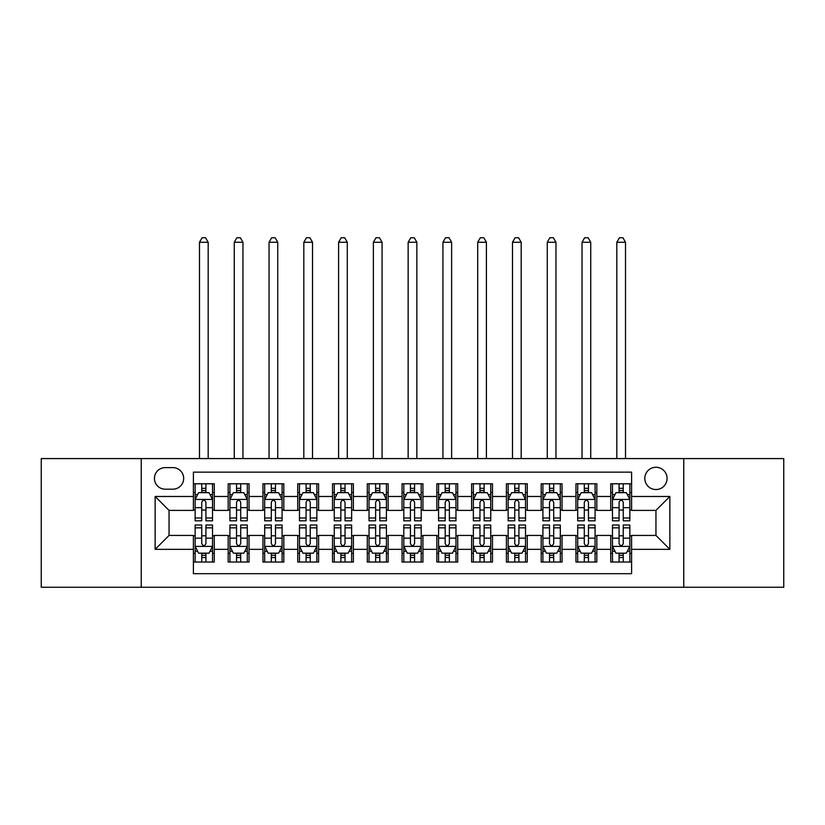 <?xml version="1.0" encoding="UTF-8"?>
<svg xmlns="http://www.w3.org/2000/svg" width="825" height="825" viewBox="0 0 825 825"><rect width="100%" height="100%" fill="white"/><g stroke="black" fill="none" stroke-linecap="round" stroke-linejoin="round"><path stroke-width="1.24" d="M655.947 467.27A11.127 11.127 0 0 0 644.81 478.407A11.127 11.127 0 0 0 655.947 489.534A11.127 11.127 0 0 0 667.074 478.407A11.127 11.127 0 0 0 655.947 467.27M683.76 587.256L783.75 587.256L783.75 458.576L683.76 458.576L683.76 587.256L141.24 587.256L141.24 458.576L41.25 458.576L41.25 587.256L141.24 587.256M631.599 483.79L610.727 483.79L610.727 496.485L596.826 496.485L596.826 510.397L610.727 510.397L610.727 496.485M596.826 496.485L596.826 483.79L575.953 483.79L575.953 496.485L562.042 496.485L562.042 510.397L575.953 510.397L575.953 496.485M562.042 496.485L562.042 483.79L541.179 483.79L541.179 496.485L527.268 496.485L527.268 510.397L541.179 510.397L541.179 496.485M527.268 496.485L527.268 483.79L506.395 483.79L506.395 496.485L492.484 496.485L492.484 510.397L506.395 510.397L506.395 496.485M492.484 496.485L492.484 483.79L471.622 483.79L471.622 496.485L457.71 496.485L457.71 510.397L471.622 510.397L471.622 496.485M457.71 496.485L457.71 483.79L436.848 483.79L436.848 496.485L422.936 496.485L422.936 510.397L436.848 510.397L436.848 496.485M422.936 496.485L422.936 483.79L402.064 483.79L402.064 496.485L388.152 496.485L388.152 510.397L402.064 510.397L402.064 496.485M388.152 496.485L388.152 483.79L367.29 483.79L367.29 496.485L353.378 496.485L353.378 510.397L367.29 510.397L367.29 496.485M353.378 496.485L353.378 483.79L332.516 483.79L332.516 496.485L318.605 496.485L318.605 510.397L332.516 510.397L332.516 496.485M318.605 496.485L318.605 483.79L297.732 483.79L297.732 496.485L283.821 496.485L283.821 510.397L297.732 510.397L297.732 496.485M283.821 496.485L283.821 483.79L262.958 483.79L262.958 496.485L249.047 496.485L249.047 510.397L262.958 510.397L262.958 496.485M249.047 496.485L249.047 483.79L228.174 483.79L228.174 510.397L214.273 510.397L214.273 483.79L193.401 483.79M193.401 562.042L214.273 562.042L214.273 535.435L228.174 535.435L228.174 562.042L249.047 562.042L249.047 535.435L262.958 535.435L262.958 549.347L249.047 549.347M262.958 549.347L262.958 562.042L283.821 562.042L283.821 535.435L297.732 535.435L297.732 549.347L283.821 549.347M297.732 549.347L297.732 562.042L318.605 562.042L318.605 535.435L332.516 535.435L332.516 549.347L318.605 549.347M332.516 549.347L332.516 562.042L353.378 562.042L353.378 535.435L367.29 535.435L367.29 549.347L353.378 549.347M367.29 549.347L367.29 562.042L388.152 562.042L388.152 535.435L402.064 535.435L402.064 549.347L388.152 549.347M402.064 549.347L402.064 562.042L422.936 562.042L422.936 535.435L436.848 535.435L436.848 549.347L422.936 549.347M436.848 549.347L436.848 562.042L457.71 562.042L457.71 535.435L471.622 535.435L471.622 549.347L457.71 549.347M471.622 549.347L471.622 562.042L492.484 562.042L492.484 535.435L506.395 535.435L506.395 549.347L492.484 549.347M506.395 549.347L506.395 562.042L527.268 562.042L527.268 535.435L541.179 535.435L541.179 549.347L527.268 549.347M541.179 549.347L541.179 562.042L562.042 562.042L562.042 535.435L575.953 535.435L575.953 549.347L562.042 549.347M575.953 549.347L575.953 562.042L596.826 562.042L596.826 535.435L610.727 535.435L610.727 549.347L596.826 549.347M165.227 489.184L172.879 489.184A10.777 10.777 0 0 0 183.666 478.407A10.777 10.777 0 0 0 172.879 467.62L165.227 467.62A10.777 10.777 0 0 0 154.45 478.407A10.777 10.777 0 0 0 165.227 489.184M683.76 458.576L141.24 458.576M631.599 496.485L631.599 472.147L193.401 472.147L193.401 510.397L169.053 510.397L169.053 535.435L193.401 535.435L193.401 573.695L631.599 573.695L631.599 535.435L655.947 535.435L655.947 510.397L631.599 510.397L631.599 496.485L669.859 496.485L669.859 549.347L631.599 549.347M193.401 549.347L155.141 549.347L155.141 496.485L193.401 496.485M610.727 549.347L610.727 562.042L631.599 562.042M193.401 492.484L195.143 492.484M201.743 492.484L205.92 492.484M212.53 492.484L214.273 492.484M193.401 510.046L195.143 510.046M201.743 510.046L205.92 510.046M212.53 510.046L214.273 510.046M193.401 535.786L195.143 535.786M201.743 535.786L205.92 535.786M212.53 535.786L214.273 535.786M193.401 553.348L195.143 553.348M201.743 553.348L205.92 553.348M212.53 553.348L214.273 553.348M228.174 510.046L229.917 510.046M236.528 510.046L240.704 510.046M247.304 510.046L249.047 510.046M228.174 492.484L229.917 492.484M236.528 492.484L240.704 492.484M247.304 492.484L249.047 492.484M228.174 535.786L229.917 535.786M236.528 535.786L240.704 535.786M247.304 535.786L249.047 535.786M228.174 553.348L229.917 553.348M236.528 553.348L240.704 553.348M247.304 553.348L249.047 553.348M262.958 535.786L264.691 535.786M271.301 535.786L275.478 535.786M282.088 535.786L283.821 535.786M262.958 553.348L264.691 553.348M271.301 553.348L275.478 553.348M282.088 553.348L283.821 553.348M262.958 492.484L264.691 492.484M271.301 492.484L275.478 492.484M282.088 492.484L283.821 492.484M262.958 510.046L264.691 510.046M271.301 510.046L275.478 510.046M282.088 510.046L283.821 510.046M297.732 535.786L299.475 535.786M306.085 535.786L310.252 535.786M316.862 535.786L318.605 535.786M297.732 553.348L299.475 553.348M306.085 553.348L310.252 553.348M316.862 553.348L318.605 553.348M297.732 492.484L299.475 492.484M306.085 492.484L310.252 492.484M316.862 492.484L318.605 492.484M297.732 510.046L299.475 510.046M306.085 510.046L310.252 510.046M316.862 510.046L318.605 510.046M332.516 535.786L334.249 535.786M340.859 535.786L345.036 535.786M351.636 535.786L353.378 535.786M332.516 553.348L334.249 553.348M340.859 553.348L345.036 553.348M351.636 553.348L353.378 553.348M332.516 492.484L334.249 492.484M340.859 492.484L345.036 492.484M351.636 492.484L353.378 492.484M332.516 510.046L334.249 510.046M340.859 510.046L345.036 510.046M351.636 510.046L353.378 510.046M367.29 535.786L369.033 535.786M375.633 535.786L379.809 535.786M386.42 535.786L388.152 535.786M367.29 553.348L369.033 553.348M375.633 553.348L379.809 553.348M386.42 553.348L388.152 553.348M367.29 492.484L369.033 492.484M375.633 492.484L379.809 492.484M386.42 492.484L388.152 492.484M367.29 510.046L369.033 510.046M375.633 510.046L379.809 510.046M386.42 510.046L388.152 510.046M402.064 535.786L403.807 535.786M410.417 535.786L414.583 535.786M421.193 535.786L422.936 535.786M402.064 553.348L403.807 553.348M410.417 553.348L414.583 553.348M421.193 553.348L422.936 553.348M402.064 492.484L403.807 492.484M410.417 492.484L414.583 492.484M421.193 492.484L422.936 492.484M402.064 510.046L403.807 510.046M410.417 510.046L414.583 510.046M421.193 510.046L422.936 510.046M436.848 535.786L438.58 535.786M445.191 535.786L449.367 535.786M455.967 535.786L457.71 535.786M436.848 553.348L438.58 553.348M445.191 553.348L449.367 553.348M455.967 553.348L457.71 553.348M436.848 492.484L438.58 492.484M445.191 492.484L449.367 492.484M455.967 492.484L457.71 492.484M436.848 510.046L438.58 510.046M445.191 510.046L449.367 510.046M455.967 510.046L457.71 510.046M471.622 535.786L473.364 535.786M479.964 535.786L484.141 535.786M490.751 535.786L492.484 535.786M471.622 553.348L473.364 553.348M479.964 553.348L484.141 553.348M490.751 553.348L492.484 553.348M471.622 492.484L473.364 492.484M479.964 492.484L484.141 492.484M490.751 492.484L492.484 492.484M471.622 510.046L473.364 510.046M479.964 510.046L484.141 510.046M490.751 510.046L492.484 510.046M506.395 535.786L508.138 535.786M514.748 535.786L518.915 535.786M525.525 535.786L527.268 535.786M506.395 553.348L508.138 553.348M514.748 553.348L518.915 553.348M525.525 553.348L527.268 553.348M506.395 492.484L508.138 492.484M514.748 492.484L518.915 492.484M525.525 492.484L527.268 492.484M506.395 510.046L508.138 510.046M514.748 510.046L518.915 510.046M525.525 510.046L527.268 510.046M541.179 535.786L542.912 535.786M549.522 535.786L553.699 535.786M560.309 535.786L562.042 535.786M541.179 553.348L542.912 553.348M549.522 553.348L553.699 553.348M560.309 553.348L562.042 553.348M541.179 492.484L542.912 492.484M549.522 492.484L553.699 492.484M560.309 492.484L562.042 492.484M541.179 510.046L542.912 510.046M549.522 510.046L553.699 510.046M560.309 510.046L562.042 510.046M575.953 535.786L577.696 535.786M584.296 535.786L588.472 535.786M595.083 535.786L596.826 535.786M575.953 553.348L577.696 553.348M584.296 553.348L588.472 553.348M595.083 553.348L596.826 553.348M575.953 492.484L577.696 492.484M584.296 492.484L588.472 492.484M595.083 492.484L596.826 492.484M575.953 510.046L577.696 510.046M584.296 510.046L588.472 510.046M595.083 510.046L596.826 510.046M610.727 535.786L612.47 535.786M619.08 535.786L623.257 535.786M629.857 535.786L631.599 535.786M610.727 553.348L612.47 553.348M619.08 553.348L623.257 553.348M629.857 553.348L631.599 553.348M610.727 492.484L612.47 492.484M619.08 492.484L623.257 492.484M629.857 492.484L631.599 492.484M610.727 510.046L612.47 510.046M619.08 510.046L623.257 510.046M629.857 510.046L631.599 510.046M169.053 510.397L155.141 496.485M169.053 535.435L155.141 549.347M669.859 496.485L655.947 510.397M669.859 549.347L655.947 535.435M205.92 488.317L201.743 488.317M212.53 517.997L205.92 517.997L205.92 520.833L212.53 520.833L212.53 499.62L209.055 492.659L198.619 492.659L195.143 499.62L195.143 520.833L201.743 520.833L201.743 517.997L195.143 517.997M195.143 499.62L195.143 483.79M212.53 499.62L212.53 483.79M201.743 492.659L201.743 483.79M205.92 483.79L205.92 492.659M205.92 517.997L205.92 502.229C204.528 499.548 203.146 499.548 201.743 502.229L201.743 517.997M208.178 458.576L208.178 242.261L199.485 242.261L199.485 458.576M199.485 242.261L202.094 237.744L205.569 237.744L208.178 242.261M201.743 557.525L205.92 557.525M195.143 527.835L201.743 527.835L201.743 525.009L195.143 525.009L195.143 546.222L198.619 553.173L209.055 553.173L212.53 546.222L212.53 525.009L205.92 525.009L205.92 527.835L212.53 527.835M212.53 546.222L212.53 562.042M195.143 546.222L195.143 562.042M205.92 553.173L205.92 562.042M201.743 562.042L201.743 553.173M201.743 527.835L201.743 543.613C203.136 546.294 204.528 546.294 205.92 543.613L205.92 527.835M240.704 488.317L236.528 488.317M247.304 517.997L240.704 517.997L240.704 520.833L247.304 520.833L247.304 499.62L243.829 492.659L233.392 492.659L229.917 499.62L229.917 520.833L236.528 520.833L236.528 517.997L229.917 517.997M229.917 499.62L229.917 483.79M247.304 499.62L247.304 483.79M236.528 492.659L236.528 483.79M240.704 483.79L240.704 492.659M240.704 517.997L240.704 502.229C239.312 499.548 237.92 499.548 236.528 502.229L236.528 517.997M242.963 458.576L242.963 242.261L234.269 242.261L234.269 458.576M234.269 242.261L236.878 237.744L240.353 237.744L242.963 242.261M275.478 488.317L271.301 488.317M282.088 517.997L275.478 517.997L275.478 520.833L282.088 520.833L282.088 499.62L278.603 492.659L268.177 492.659L264.691 499.62L264.691 520.833L271.301 520.833L271.301 517.997L264.691 517.997M264.691 499.62L264.691 483.79M282.088 499.62L282.088 483.79M271.301 492.659L271.301 483.79M275.478 483.79L275.478 492.659M275.478 517.997L275.478 502.229C274.086 499.548 272.693 499.548 271.301 502.229L271.301 517.997M277.736 458.576L277.736 242.261L269.043 242.261L269.043 458.576M269.043 242.261L271.652 237.744L275.127 237.744L277.736 242.261M310.252 488.317L306.085 488.317M316.862 517.997L310.252 517.997L310.252 520.833L316.862 520.833L316.862 499.62L313.387 492.659L302.95 492.659L299.475 499.62L299.475 520.833L306.085 520.833L306.085 517.997L299.475 517.997M299.475 499.62L299.475 483.79M316.862 499.62L316.862 483.79M306.085 492.659L306.085 483.79M310.252 483.79L310.252 492.659M310.252 517.997L310.252 502.229C308.87 499.548 307.478 499.548 306.085 502.229L306.085 517.997M312.51 458.576L312.51 242.261L303.817 242.261L303.817 458.576M303.817 242.261L306.426 237.744L309.911 237.744L312.51 242.261M345.036 488.317L340.859 488.317M351.636 517.997L345.036 517.997L345.036 520.833L351.636 520.833L351.636 499.62L348.16 492.659L337.724 492.659L334.249 499.62L334.249 520.833L340.859 520.833L340.859 517.997L334.249 517.997M334.249 499.62L334.249 483.79M351.636 499.62L351.636 483.79M340.859 492.659L340.859 483.79M345.036 483.79L345.036 492.659M345.036 517.997L345.036 502.229C343.643 499.548 342.251 499.548 340.859 502.229L340.859 517.997M347.294 458.576L347.294 242.261L338.601 242.261L338.601 458.576M338.601 242.261L341.21 237.744L344.685 237.744L347.294 242.261M236.528 557.525L240.704 557.525M229.917 527.835L236.528 527.835L236.528 525.009L229.917 525.009L229.917 546.222L233.392 553.173L243.829 553.173L247.304 546.222L247.304 525.009L240.704 525.009L240.704 527.835L247.304 527.835M247.304 546.222L247.304 562.042M229.917 546.222L229.917 562.042M240.704 553.173L240.704 562.042M236.528 562.042L236.528 553.173M236.528 527.835L236.528 543.613C237.92 546.294 239.302 546.294 240.704 543.613L240.704 527.835M271.301 557.525L275.478 557.525M264.691 527.835L271.301 527.835L271.301 525.009L264.691 525.009L264.691 546.222L268.177 553.173L278.603 553.173L282.088 546.222L282.088 525.009L275.478 525.009L275.478 527.835L282.088 527.835M282.088 546.222L282.088 562.042M264.691 546.222L264.691 562.042M275.478 553.173L275.478 562.042M271.301 562.042L271.301 553.173M271.301 527.835L271.301 543.613C272.693 546.294 274.086 546.294 275.478 543.613L275.478 527.835M306.085 557.525L310.252 557.525M299.475 527.835L306.085 527.835L306.085 525.009L299.475 525.009L299.475 546.222L302.95 553.173L313.387 553.173L316.862 546.222L316.862 525.009L310.252 525.009L310.252 527.835L316.862 527.835M316.862 546.222L316.862 562.042M299.475 546.222L299.475 562.042M310.252 553.173L310.252 562.042M306.085 562.042L306.085 553.173M306.085 527.835L306.085 543.613C307.467 546.294 308.859 546.294 310.252 543.613L310.252 527.835M340.859 557.525L345.036 557.525M334.249 527.835L340.859 527.835L340.859 525.009L334.249 525.009L334.249 546.222L337.724 553.173L348.16 553.173L351.636 546.222L351.636 525.009L345.036 525.009L345.036 527.835L351.636 527.835M351.636 546.222L351.636 562.042M334.249 546.222L334.249 562.042M345.036 553.173L345.036 562.042M340.859 562.042L340.859 553.173M340.859 527.835L340.859 543.613C342.251 546.294 343.643 546.294 345.036 543.613L345.036 527.835M379.809 488.317L375.633 488.317M386.42 517.997L379.809 517.997L379.809 520.833L386.42 520.833L386.42 499.62L382.934 492.659L372.508 492.659L369.033 499.62L369.033 520.833L375.633 520.833L375.633 517.997L369.033 517.997M369.033 499.62L369.033 483.79M386.42 499.62L386.42 483.79M375.633 492.659L375.633 483.79M379.809 483.79L379.809 492.659M379.809 517.997L379.809 502.229C378.417 499.548 377.025 499.548 375.633 502.229L375.633 517.997M382.068 458.576L382.068 242.261L373.374 242.261L373.374 458.576M373.374 242.261L375.983 237.744L379.459 237.744L382.068 242.261M375.633 557.525L379.809 557.525M369.033 527.835L375.633 527.835L375.633 525.009L369.033 525.009L369.033 546.222L372.508 553.173L382.934 553.173L386.42 546.222L386.42 525.009L379.809 525.009L379.809 527.835L386.42 527.835M386.42 546.222L386.42 562.042M369.033 546.222L369.033 562.042M379.809 553.173L379.809 562.042M375.633 562.042L375.633 553.173M375.633 527.835L375.633 543.613C377.025 546.294 378.417 546.294 379.809 543.613L379.809 527.835M414.583 488.317L410.417 488.317M421.193 517.997L414.583 517.997L414.583 520.833L421.193 520.833L421.193 499.62L417.718 492.659L407.282 492.659L403.807 499.62L403.807 520.833L410.417 520.833L410.417 517.997L403.807 517.997M403.807 499.62L403.807 483.79M421.193 499.62L421.193 483.79M410.417 492.659L410.417 483.79M414.583 483.79L414.583 492.659M414.583 517.997L414.583 502.229C413.201 499.548 411.809 499.548 410.417 502.229L410.417 517.997M416.852 458.576L416.852 242.261L408.148 242.261L408.148 458.576M408.148 242.261L410.757 237.744L414.243 237.744L416.852 242.261M410.417 557.525L414.583 557.525M403.807 527.835L410.417 527.835L410.417 525.009L403.807 525.009L403.807 546.222L407.282 553.173L417.718 553.173L421.193 546.222L421.193 525.009L414.583 525.009L414.583 527.835L421.193 527.835M421.193 546.222L421.193 562.042M403.807 546.222L403.807 562.042M414.583 553.173L414.583 562.042M410.417 562.042L410.417 553.173M410.417 527.835L410.417 543.613C411.799 546.294 413.191 546.294 414.583 543.613L414.583 527.835M449.367 488.317L445.191 488.317M455.967 517.997L449.367 517.997L449.367 520.833L455.967 520.833L455.967 499.62L452.492 492.659L442.066 492.659L438.58 499.62L438.58 520.833L445.191 520.833L445.191 517.997L438.58 517.997M438.58 499.62L438.58 483.79M455.967 499.62L455.967 483.79M445.191 492.659L445.191 483.79M449.367 483.79L449.367 492.659M449.367 517.997L449.367 502.229C447.975 499.548 446.583 499.548 445.191 502.229L445.191 517.997M451.626 458.576L451.626 242.261L442.932 242.261L442.932 458.576M442.932 242.261L445.541 237.744L449.017 237.744L451.626 242.261M445.191 557.525L449.367 557.525M438.58 527.835L445.191 527.835L445.191 525.009L438.58 525.009L438.58 546.222L442.066 553.173L452.492 553.173L455.967 546.222L455.967 525.009L449.367 525.009L449.367 527.835L455.967 527.835M455.967 546.222L455.967 562.042M438.58 546.222L438.58 562.042M449.367 553.173L449.367 562.042M445.191 562.042L445.191 553.173M445.191 527.835L445.191 543.613C446.583 546.294 447.975 546.294 449.367 543.613L449.367 527.835M484.141 488.317L479.964 488.317M490.751 517.997L484.141 517.997L484.141 520.833L490.751 520.833L490.751 499.62L487.276 492.659L476.84 492.659L473.364 499.62L473.364 520.833L479.964 520.833L479.964 517.997L473.364 517.997M473.364 499.62L473.364 483.79M490.751 499.62L490.751 483.79M479.964 492.659L479.964 483.79M484.141 483.79L484.141 492.659M484.141 517.997L484.141 502.229C482.749 499.548 481.357 499.548 479.964 502.229L479.964 517.997M486.399 458.576L486.399 242.261L477.706 242.261L477.706 458.576M477.706 242.261L480.315 237.744L483.79 237.744L486.399 242.261M479.964 557.525L484.141 557.525M473.364 527.835L479.964 527.835L479.964 525.009L473.364 525.009L473.364 546.222L476.84 553.173L487.276 553.173L490.751 546.222L490.751 525.009L484.141 525.009L484.141 527.835L490.751 527.835M490.751 546.222L490.751 562.042M473.364 546.222L473.364 562.042M484.141 553.173L484.141 562.042M479.964 562.042L479.964 553.173M479.964 527.835L479.964 543.613C481.357 546.294 482.749 546.294 484.141 543.613L484.141 527.835M518.915 488.317L514.748 488.317M525.525 517.997L518.915 517.997L518.915 520.833L525.525 520.833L525.525 499.62L522.05 492.659L511.613 492.659L508.138 499.62L508.138 520.833L514.748 520.833L514.748 517.997L508.138 517.997M508.138 499.62L508.138 483.79M525.525 499.62L525.525 483.79M514.748 492.659L514.748 483.79M518.915 483.79L518.915 492.659M518.915 517.997L518.915 502.229C517.533 499.548 516.141 499.548 514.748 502.229L514.748 517.997M521.183 458.576L521.183 242.261L512.49 242.261L512.49 458.576M512.49 242.261L515.089 237.744L518.574 237.744L521.183 242.261M553.699 488.317L549.522 488.317M560.309 517.997L553.699 517.997L553.699 520.833L560.309 520.833L560.309 499.62L556.823 492.659L546.398 492.659L542.912 499.62L542.912 520.833L549.522 520.833L549.522 517.997L542.912 517.997M542.912 499.62L542.912 483.79M560.309 499.62L560.309 483.79M549.522 492.659L549.522 483.79M553.699 483.79L553.699 492.659M553.699 517.997L553.699 502.229C552.307 499.548 550.914 499.548 549.522 502.229L549.522 517.997M555.957 458.576L555.957 242.261L547.264 242.261L547.264 458.576M547.264 242.261L549.873 237.744L553.348 237.744L555.957 242.261M588.472 488.317L584.296 488.317M595.083 517.997L588.472 517.997L588.472 520.833L595.083 520.833L595.083 499.62L591.607 492.659L581.171 492.659L577.696 499.62L577.696 520.833L584.296 520.833L584.296 517.997L577.696 517.997M577.696 499.62L577.696 483.79M595.083 499.62L595.083 483.79M584.296 492.659L584.296 483.79M588.472 483.79L588.472 492.659M588.472 517.997L588.472 502.229C587.08 499.548 585.698 499.548 584.296 502.229L584.296 517.997M590.731 458.576L590.731 242.261L582.038 242.261L582.038 458.576M582.038 242.261L584.647 237.744L588.122 237.744L590.731 242.261M623.257 488.317L619.08 488.317M629.857 517.997L623.257 517.997L623.257 520.833L629.857 520.833L629.857 499.62L626.381 492.659L615.945 492.659L612.47 499.62L612.47 520.833L619.08 520.833L619.08 517.997L612.47 517.997M612.47 499.62L612.47 483.79M629.857 499.62L629.857 483.79M619.08 492.659L619.08 483.79M623.257 483.79L623.257 492.659M623.257 517.997L623.257 502.229C621.864 499.548 620.472 499.548 619.08 502.229L619.08 517.997M625.515 458.576L625.515 242.261L616.822 242.261L616.822 458.576M616.822 242.261L619.431 237.744L622.906 237.744L625.515 242.261M514.748 557.525L518.915 557.525M508.138 527.835L514.748 527.835L514.748 525.009L508.138 525.009L508.138 546.222L511.613 553.173L522.05 553.173L525.525 546.222L525.525 525.009L518.915 525.009L518.915 527.835L525.525 527.835M525.525 546.222L525.525 562.042M508.138 546.222L508.138 562.042M518.915 553.173L518.915 562.042M514.748 562.042L514.748 553.173M514.748 527.835L514.748 543.613C516.13 546.294 517.522 546.294 518.915 543.613L518.915 527.835M549.522 557.525L553.699 557.525M542.912 527.835L549.522 527.835L549.522 525.009L542.912 525.009L542.912 546.222L546.398 553.173L556.823 553.173L560.309 546.222L560.309 525.009L553.699 525.009L553.699 527.835L560.309 527.835M560.309 546.222L560.309 562.042M542.912 546.222L542.912 562.042M553.699 553.173L553.699 562.042M549.522 562.042L549.522 553.173M549.522 527.835L549.522 543.613C550.914 546.294 552.307 546.294 553.699 543.613L553.699 527.835M584.296 557.525L588.472 557.525M577.696 527.835L584.296 527.835L584.296 525.009L577.696 525.009L577.696 546.222L581.171 553.173L591.607 553.173L595.083 546.222L595.083 525.009L588.472 525.009L588.472 527.835L595.083 527.835M595.083 546.222L595.083 562.042M577.696 546.222L577.696 562.042M588.472 553.173L588.472 562.042M584.296 562.042L584.296 553.173M584.296 527.835L584.296 543.613C585.688 546.294 587.08 546.294 588.472 543.613L588.472 527.835M619.08 557.525L623.257 557.525M612.47 527.835L619.08 527.835L619.08 525.009L612.47 525.009L612.47 546.222L615.945 553.173L626.381 553.173L629.857 546.222L629.857 525.009L623.257 525.009L623.257 527.835L629.857 527.835M629.857 546.222L629.857 562.042M612.47 546.222L612.47 562.042M623.257 553.173L623.257 562.042M619.08 562.042L619.08 553.173M619.08 527.835L619.08 543.613C620.472 546.294 621.854 546.294 623.257 543.613L623.257 527.835M228.174 549.347L214.273 549.347M228.174 496.485L214.273 496.485M212.438 499.445L195.226 499.445M195.143 494.577L197.66 494.577M210.004 494.577L212.53 494.577M201.743 507.674L195.143 507.674M212.53 507.674L205.92 507.674M205.92 490.524L201.743 490.524M195.226 546.398L212.438 546.398M212.53 551.265L210.004 551.265M197.66 551.265L195.143 551.265M205.92 538.158L212.53 538.158M195.143 538.158L201.743 538.158M201.743 555.308L205.92 555.308M247.222 499.445L230.01 499.445M229.917 494.577L232.444 494.577M244.788 494.577L247.304 494.577M236.528 507.674L229.917 507.674M247.304 507.674L240.704 507.674M240.704 490.524L236.528 490.524M281.995 499.445L264.784 499.445M264.691 494.577L267.218 494.577M279.562 494.577L282.088 494.577M271.301 507.674L264.691 507.674M282.088 507.674L275.478 507.674M275.478 490.524L271.301 490.524M316.779 499.445L299.558 499.445M299.475 494.577L301.991 494.577M314.346 494.577L316.862 494.577M306.085 507.674L299.475 507.674M316.862 507.674L310.252 507.674M310.252 490.524L306.085 490.524M351.553 499.445L334.342 499.445M334.249 494.577L336.775 494.577M349.119 494.577L351.636 494.577M340.859 507.674L334.249 507.674M351.636 507.674L345.036 507.674M345.036 490.524L340.859 490.524M230.01 546.398L247.222 546.398M247.304 551.265L244.788 551.265M232.444 551.265L229.917 551.265M240.704 538.158L247.304 538.158M229.917 538.158L236.528 538.158M236.528 555.308L240.704 555.308M264.784 546.398L281.995 546.398M282.088 551.265L279.562 551.265M267.218 551.265L264.691 551.265M275.478 538.158L282.088 538.158M264.691 538.158L271.301 538.158M271.301 555.308L275.478 555.308M299.558 546.398L316.779 546.398M316.862 551.265L314.346 551.265M301.991 551.265L299.475 551.265M310.252 538.158L316.862 538.158M299.475 538.158L306.085 538.158M306.085 555.308L310.252 555.308M334.342 546.398L351.553 546.398M351.636 551.265L349.119 551.265M336.775 551.265L334.249 551.265M345.036 538.158L351.636 538.158M334.249 538.158L340.859 538.158M340.859 555.308L345.036 555.308M386.327 499.445L369.115 499.445M369.033 494.577L371.549 494.577M383.893 494.577L386.42 494.577M375.633 507.674L369.033 507.674M386.42 507.674L379.809 507.674M379.809 490.524L375.633 490.524M369.115 546.398L386.327 546.398M386.42 551.265L383.893 551.265M371.549 551.265L369.033 551.265M379.809 538.158L386.42 538.158M369.033 538.158L375.633 538.158M375.633 555.308L379.809 555.308M421.111 499.445L403.889 499.445M403.807 494.577L406.323 494.577M418.677 494.577L421.193 494.577M410.417 507.674L403.807 507.674M421.193 507.674L414.583 507.674M414.583 490.524L410.417 490.524M403.889 546.398L421.111 546.398M421.193 551.265L418.677 551.265M406.323 551.265L403.807 551.265M414.583 538.158L421.193 538.158M403.807 538.158L410.417 538.158M410.417 555.308L414.583 555.308M455.885 499.445L438.673 499.445M438.58 494.577L441.107 494.577M453.451 494.577L455.967 494.577M445.191 507.674L438.58 507.674M455.967 507.674L449.367 507.674M449.367 490.524L445.191 490.524M438.673 546.398L455.885 546.398M455.967 551.265L453.451 551.265M441.107 551.265L438.58 551.265M449.367 538.158L455.967 538.158M438.58 538.158L445.191 538.158M445.191 555.308L449.367 555.308M490.658 499.445L473.447 499.445M473.364 494.577L475.881 494.577M488.225 494.577L490.751 494.577M479.964 507.674L473.364 507.674M490.751 507.674L484.141 507.674M484.141 490.524L479.964 490.524M473.447 546.398L490.658 546.398M490.751 551.265L488.225 551.265M475.881 551.265L473.364 551.265M484.141 538.158L490.751 538.158M473.364 538.158L479.964 538.158M479.964 555.308L484.141 555.308M525.442 499.445L508.221 499.445M508.138 494.577L510.654 494.577M523.009 494.577L525.525 494.577M514.748 507.674L508.138 507.674M525.525 507.674L518.915 507.674M518.915 490.524L514.748 490.524M560.216 499.445L543.005 499.445M542.912 494.577L545.438 494.577M557.783 494.577L560.309 494.577M549.522 507.674L542.912 507.674M560.309 507.674L553.699 507.674M553.699 490.524L549.522 490.524M594.99 499.445L577.778 499.445M577.696 494.577L580.212 494.577M592.556 494.577L595.083 494.577M584.296 507.674L577.696 507.674M595.083 507.674L588.472 507.674M588.472 490.524L584.296 490.524M629.774 499.445L612.562 499.445M612.47 494.577L614.996 494.577M627.34 494.577L629.857 494.577M619.08 507.674L612.47 507.674M629.857 507.674L623.257 507.674M623.257 490.524L619.08 490.524M508.221 546.398L525.442 546.398M525.525 551.265L523.009 551.265M510.654 551.265L508.138 551.265M518.915 538.158L525.525 538.158M508.138 538.158L514.748 538.158M514.748 555.308L518.915 555.308M543.005 546.398L560.216 546.398M560.309 551.265L557.783 551.265M545.438 551.265L542.912 551.265M553.699 538.158L560.309 538.158M542.912 538.158L549.522 538.158M549.522 555.308L553.699 555.308M577.778 546.398L594.99 546.398M595.083 551.265L592.556 551.265M580.212 551.265L577.696 551.265M588.472 538.158L595.083 538.158M577.696 538.158L584.296 538.158M584.296 555.308L588.472 555.308M612.562 546.398L629.774 546.398M629.857 551.265L627.34 551.265M614.996 551.265L612.47 551.265M623.257 538.158L629.857 538.158M612.47 538.158L619.08 538.158M619.08 555.308L623.257 555.308"/></g></svg>
